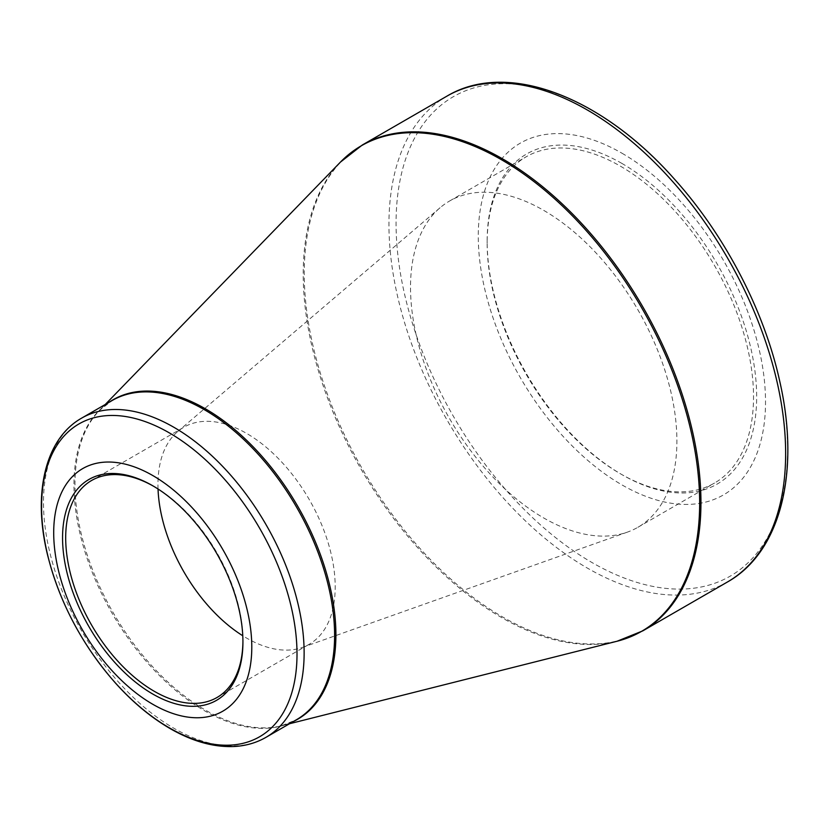 <?xml version="1.0" encoding="UTF-8"?>
<svg xmlns="http://www.w3.org/2000/svg" width="829" height="829" viewBox="0 0 829 829"><rect width="100%" height="100%" fill="white"/><g stroke="black" fill="none" stroke-linecap="round" stroke-linejoin="round"><path stroke-width="0.62" stroke-dasharray="4.14 3.11" d="M621.905 163.427A190.566 110.029 -120 0 0 487.151 241.229A190.566 110.029 -120 0 0 621.905 474.623A190.566 110.029 -120 0 0 756.659 396.822A190.566 110.029 -120 0 0 621.905 163.427M621.905 153.189A203.105 117.262 60 0 1 746.276 473.753A203.105 117.262 60 0 1 497.524 330.139A203.105 117.262 60 0 1 621.905 153.189M242.928 641.045A125.324 72.361 -120 0 0 242.928 640.154A125.324 72.361 -120 0 0 154.308 486.664A125.324 72.361 -120 0 0 153.531 486.219M158.038 488.996A125.324 72.361 60 0 1 177.624 431.629A125.324 72.361 60 0 1 183.914 427.184A125.324 72.361 60 0 1 246.576 433.391A125.324 72.361 60 0 1 328.45 543.824A125.324 72.361 60 0 1 309.238 644.257A125.324 72.361 60 0 1 302.243 647.48A125.324 72.361 60 0 1 242.773 635.76M154.308 486.664L152.743 485.763M543.71 210.379A188.359 108.744 60 0 1 666.765 376.356A188.359 108.744 60 0 1 637.884 527.296A188.359 108.744 60 0 1 627.366 532.135A188.359 108.744 60 0 1 449.525 418.541A188.359 108.744 60 0 1 440.075 207.737A188.359 108.744 60 0 1 449.536 201.043A188.359 108.744 60 0 1 543.71 210.379M620.341 166.132A188.359 108.744 60 0 1 743.385 332.118A188.359 108.744 60 0 1 714.515 483.048A188.359 108.744 60 0 1 620.341 473.722A188.359 108.744 60 0 1 487.151 243.032A188.359 108.744 60 0 1 526.156 156.805A188.359 108.744 60 0 1 620.341 166.132M591.802 110.371A276.824 159.821 60 0 1 787.55 449.411A276.824 159.821 60 0 1 591.802 562.425A276.824 159.821 60 0 1 396.065 223.395A276.824 159.821 60 0 1 591.802 110.371M642.848 630.838A280.513 161.956 60 0 1 502.592 616.942A280.513 161.956 60 0 1 319.341 369.755A280.513 161.956 60 0 1 362.346 144.982M447.038 96.081A280.513 161.956 -120 0 0 404.044 320.854A280.513 161.956 -120 0 0 587.295 568.041A280.513 161.956 -120 0 0 727.541 581.937M293.456 721.468A184.494 106.516 60 0 1 281.539 725.748A184.494 106.516 60 0 1 113.2 612.724A184.494 106.516 60 0 1 99.49 410.417A184.494 106.516 60 0 1 109.159 402.241M340.429 162.111A280.326 161.842 -120 0 0 325.072 391.226A280.326 161.842 -120 0 0 501.431 617.46A280.326 161.842 -120 0 0 617.056 641.242M265.964 737.344A184.307 106.413 60 0 1 173.81 728.214A184.307 106.413 60 0 1 53.408 565.803A184.307 106.413 60 0 1 81.656 418.117M105.21 404.521L99.49 410.417L112.133 400.521A184.307 106.413 -120 0 0 112.133 613.336A184.307 106.413 -120 0 0 296.43 719.748L281.539 725.748L289.518 723.738M216.97 697.521L309.238 644.257M91.646 480.457L183.914 427.184M302.243 647.48L627.366 532.135M177.624 431.629L440.075 207.737M637.884 527.296L714.515 483.048M449.536 201.043L526.156 156.805M242.928 640.154L242.928 641.957M620.341 473.722L621.905 474.623M487.151 243.032L487.151 241.229"/><path stroke-width="1.24" d="M152.743 475.525A140.07 80.869 60 0 1 238.524 696.598A140.07 80.869 60 0 1 66.973 597.554A140.07 80.869 60 0 1 152.743 475.525M152.743 694.028A127.542 73.636 60 0 1 62.558 537.824A127.542 73.636 60 0 1 152.743 485.763A127.542 73.636 60 0 1 242.928 641.957A127.542 73.636 60 0 1 152.743 694.028M153.531 486.219A125.324 72.361 -120 0 0 91.646 480.457A125.324 72.361 -120 0 0 72.434 580.88A125.324 72.361 -120 0 0 154.308 691.313A125.324 72.361 -120 0 0 216.97 697.521A125.324 72.361 -120 0 0 242.928 641.045M242.773 635.76A125.324 72.361 60 0 1 158.038 488.996M362.346 144.982A280.513 161.956 60 0 1 642.848 306.927A280.513 161.956 60 0 1 642.848 630.838L727.541 581.937A280.513 161.956 -120 0 0 727.551 258.037A280.513 161.956 -120 0 0 447.038 96.081L362.346 144.982L340.429 162.111A280.326 161.842 -120 0 1 501.431 159.696A280.326 161.842 -120 0 1 690.122 427.391A280.326 161.842 -120 0 1 617.056 641.242L642.848 630.838M109.159 402.241A184.494 106.516 60 0 1 205.447 408.832A184.494 106.516 60 0 1 327.061 575.171A184.494 106.516 60 0 1 293.456 721.468M81.656 418.117A184.307 106.413 60 0 1 173.81 427.246A184.307 106.413 60 0 1 294.212 589.657A184.307 106.413 60 0 1 265.964 737.344L296.43 719.748A184.307 106.413 -120 0 0 324.688 572.062A184.307 106.413 -120 0 0 204.286 409.65A184.307 106.413 -120 0 0 112.133 400.521L81.656 418.117C45.139 438.738 32.673 493.421 47.274 553.782C59.149 601.833 81.988 645.055 115.791 683.438C132.93 702.443 151.044 717.489 170.121 728.577C192.328 741.375 213.613 747.354 233.985 746.514C245.685 745.913 256.348 742.857 265.964 737.344M169.292 727.81A180.618 104.278 -120 0 0 297.01 654.071A180.618 104.278 -120 0 0 169.292 432.862A180.618 104.278 -120 0 0 41.585 506.602A180.618 104.278 -120 0 0 169.292 727.81M289.518 723.738L617.056 641.242M105.21 404.521L340.429 162.111M727.541 581.937C780.825 551.979 800.368 471.898 779.861 381.806C764.379 310.688 724.774 234.742 673.884 178.504C601.066 96.268 506.913 60.216 447.038 96.081"/></g></svg>
